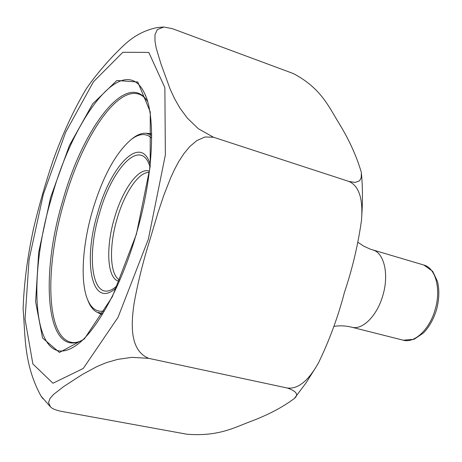 <?xml version="1.0" encoding="UTF-8"?>
<svg xmlns="http://www.w3.org/2000/svg" width="462" height="462" viewBox="0 0 462 462"><rect width="100%" height="100%" fill="white"/><g stroke="black" fill="none" stroke-linecap="round" stroke-linejoin="round"><path stroke-width="0.69" d="M293.26 73.527L172.493 28.713L163.837 27.021L157.34 29.562L154.984 34.725L154.989 41.182L156.254 48.291L160.943 63.86L170.166 89.183L174.388 98.302L179.816 107.929L187.387 118.162L198.4 128.765L213.502 137.237L348.943 181.451L213.502 137.237L204.995 136.983L196.87 140.564L189.928 146.414L184.026 153.482L178.933 161.25L174.503 169.49L170.593 178.003L163.773 195.38L157.86 213.103L149.89 239.876C143.312 260.718 138.069 281.751 134.153 302.968C131.237 322.586 129.06 350.283 148.735 358.356L287.318 388.028L148.735 358.356L131.959 357.345L117.591 359.401L106.295 362.676L97.135 366.476L82.236 374.532L63.658 386.573L53.552 394.438L50.029 398.458L48.516 402.616L50.502 406.918C52.258 408.737 55.902 410.216 61.423 411.365L186.81 434.205C218.318 436.734 234.28 427.546 250.265 421.615C267.845 415.049 282.53 407.351 294.329 398.51C298.891 394.681 296.552 391.181 287.318 388.028C301.033 389.703 311.833 374.74 318.48 362.901C329.493 340.101 338.161 316.557 344.479 292.255C352.362 268.861 358.027 244.918 361.475 220.426C362.606 206.445 362.058 187.168 348.943 181.451L355.093 182.409L358.962 181.133L360.418 179.481L361.209 177.42L361.394 172.615C356.629 156.214 349.041 139.559 338.623 122.638C329.019 107.236 321.044 88.011 293.26 73.527L293.26 73.527M32.253 234.806L33.356 229.337C39.033 205.382 45.825 181.791 53.725 158.57L55.74 153.257M43.035 398.85L41.02 396.09C23.429 363.837 25.474 334.904 23.1 309.026L23.181 306.964M85.32 90.367L86.123 89.016C93.515 78.269 102.449 67.313 112.924 56.15C123.573 45.484 134.471 32.271 157.478 27.495L163.837 27.015M102.928 313.427L97.268 312.335C93.549 310.528 90.558 306.895 88.306 301.438L87.589 299.59M131.433 139.305L132.992 138.074C137.711 134.529 142.129 132.923 146.252 133.264L151.68 135.204M151.686 138.08C146.056 133.016 139.316 133.42 131.468 139.281C115.771 152.627 102.76 176.484 92.429 210.845C82.432 245.062 80.065 281.681 87.607 299.63C91.378 308.668 96.974 312.445 104.4 310.955M148.342 239.241L165.361 154.909L164.87 87.624L148.793 52.408L122.869 52.275L93.457 81.791L65.696 132.178L43.318 194.346L29.054 259.65L25.046 319.363L32.877 363.969L52.963 383.246L83.252 368.474L118.035 317.354L148.342 239.241M147.545 101.426C144.935 97.569 142.094 95.16 139.033 94.208C115.887 86.215 81.427 140.044 64.143 201.657C44.941 266.36 45.79 337.098 71.177 342.278C74.295 343.012 77.963 342.388 82.178 340.396M136.417 234.142L112.26 296.916L84.303 339.01L59.465 352.46L42.544 337.993L35.62 301.842L38.698 252.235L50.601 197.459L69.439 145.415L92.671 103.852L116.915 80.469L137.78 82.011L150.254 111.85L150.179 166.58L136.417 234.142M82.109 340.459C46.021 358.616 39.778 276.634 62.607 201.207C82.548 128.655 126.796 68.971 147.522 101.34M145.651 95.877L144.612 93.474C124.139 49.677 73.735 116.43 51.565 197.782C25.918 282.109 33.691 374.278 75.606 345.749L77.72 344.213M423.845 265.032L432.727 271.356L437.526 281.577C439.495 289.98 439.229 299.105 436.729 308.963C433.864 318.716 429.441 326.709 423.469 332.935L414.137 339.287L403.28 340.205C414.345 343.474 429.25 329.833 434.927 310.325C441.458 289.709 435.782 267.954 423.845 265.032L370.518 249.232L363.848 246.229L358.004 242.348M403.28 340.205L351.726 327.2C362.277 330.353 376.842 316.141 382.657 296.078C389.31 274.867 384.245 252.731 372.846 249.988M116.534 287.508C91.909 310.718 82.438 262.393 97.667 213.022C110.637 165.35 141.262 133.501 150.196 164.437M119.346 281.225C107.259 279.88 105.359 248.348 114.385 218.255C122.442 189.651 138.946 166.615 149.417 171.281M148.955 163.779L148.423 162.612C138.121 139.957 111.215 170.605 99.399 213.606C85.73 258.31 92.608 303.216 114.079 288.178L117.44 285.522M149.261 172.522C138.912 171.408 124.394 193.035 117.025 219.028C108.836 246.5 109.754 275.543 119.843 280.07M33.403 229.348C27.368 257.259 23.937 283.818 23.117 309.026M53.771 158.587C63.161 132.704 73.949 109.511 86.128 89.022M41.02 396.096L50.422 406.837M316.47 366.372L306.006 382.946L294.877 397.817M361.492 173.885C362.658 187.191 362.751 201.213 361.775 215.945M145.617 95.79L144.612 93.474C155.971 115.708 153.627 175.589 136.261 234.055C120.819 287.976 95.022 333.252 75.606 345.749L77.651 344.265M333.824 326.409C339.553 325.439 345.518 325.704 351.726 327.2M97.268 312.335L102.16 314.691M146.252 133.264L151.663 133.726M115.125 287.445L114.079 288.178M87.607 299.63L88.306 301.438M131.468 139.281L132.992 138.074M149.965 166.609L148.423 162.612"/></g></svg>
